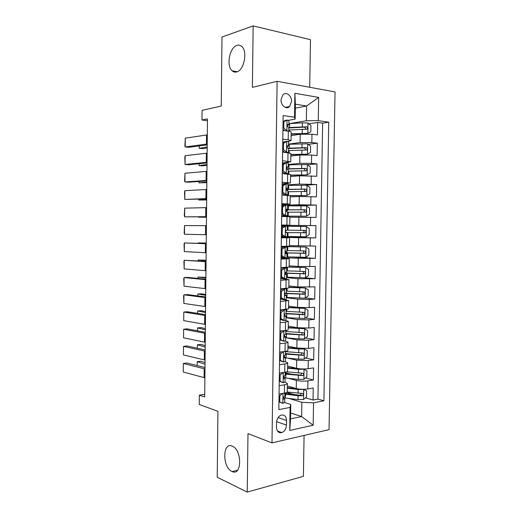 <?xml version="1.0" encoding="UTF-8"?>
<svg xmlns="http://www.w3.org/2000/svg" width="518" height="518" viewBox="0 0 518 518"><rect width="100%" height="100%" fill="white"/><g stroke="black" fill="none" stroke-linecap="round" stroke-linejoin="round"><path stroke-width="0.78" d="M236.648 71.944C234.965 72.39 233.45 72.008 232.109 70.791C226.081 65.928 229.558 47.313 236.966 45.364C238.772 44.794 240.397 45.183 241.848 46.542C247.908 51.651 243.959 70.558 236.648 71.944M231.96 471.451C222.203 467.424 222.487 441.491 232.258 446.147L232.362 446.192C242.152 449.851 241.997 476.307 232.232 471.574L231.96 471.451M281.034 99.78C280.769 105.568 286.473 109.958 289.633 106.507L291.53 101.483C291.815 95.72 286.072 91.226 282.86 94.813L281.034 99.78M309.706 87.27L310.476 39.679L253.166 25.9L221.989 37.031L221.244 106.054L202.091 110.353L201.994 120.008L207.459 120.707M329.04 429.636L335.029 91.913L277.117 81.3L271.982 442.89L329.04 429.636M271.982 442.89L247.986 433.611L247.241 492.1L303.406 476.333L304.072 435.437M247.241 492.1L217.223 477.259L217.936 411.324L199.249 404.487L199.339 395.163L204.694 397.021L207.478 118.881L201.994 120.008M287.341 386.001L296.238 388.481C299.954 389.348 303.807 389.504 307.802 388.953L313.228 387.988L313.027 400.038L305.452 397.837M294.431 394.638L286.719 392.398M288.442 378.302L296.361 380.406C300.077 381.229 303.936 381.384 307.932 380.86L313.364 379.947L305.523 377.926M290.876 374.158L285.159 372.688M313.364 379.947L313.565 367.871L308.132 368.706C304.131 369.179 300.272 369.036 296.555 368.272L287.639 366.09M287.943 346.128L296.872 348.012L308.463 348.4L313.902 347.695L313.701 359.809L305.568 357.983M286.046 353.6L285.444 353.47M288.248 326.12L297.19 327.7L308.799 328.049L314.238 327.473L314.037 339.614L305.575 337.995M288.545 306.067L297.507 307.342L309.129 307.647L314.581 307.206L314.374 319.373L305.549 317.981M288.85 285.955L297.831 286.927L314.918 286.881L314.717 299.08L305.471 297.928M289.154 265.799L298.148 266.459L315.261 266.511L315.054 278.736L304.739 277.797M289.465 245.59L315.598 246.082L315.397 258.346L292.89 257.032M281.527 225.298L315.941 225.608L315.74 237.898L283.191 237.089M315.941 225.608L283.365 225.447M289.892 217.217L316.077 217.405L316.284 205.083L288.902 205.86M290.197 196.892L299.242 196.497L316.42 196.853L316.627 184.499L305.555 185.185M290.507 176.515L299.566 175.803L316.77 176.256L316.977 163.869L307.55 164.769M290.812 156.086L299.89 155.057L311.629 155.044L317.113 155.601L317.32 143.188L308.294 144.354M282.783 139.135L288.189 139.769L291.045 140.611L287.464 141.492M284.518 141.906L282.737 142.152M282.472 160.684L290.727 161.836L282.433 162.982M282.155 182.181L290.41 183.003L282.129 183.761M281.844 203.619L290.086 204.111L281.831 204.481M281.533 225L289.769 225.168L281.527 225.155M281.345 237.801L289.581 237.781L281.345 237.535M281.034 259.097L289.264 258.754L281.047 258.119M280.724 280.329L288.947 279.668L280.75 278.658M280.413 301.515L288.63 300.531L280.445 299.145M280.102 322.643L285.47 322.131L288.319 321.341L284.926 320.383M281.773 319.852L280.147 319.58M279.798 343.712L285.153 343.071C287.05 342.832 287.995 342.508 288.002 342.1L285.14 341.032M280.523 340.099L279.849 339.963M279.487 364.73L284.842 363.96C286.732 363.675 287.684 363.286 287.691 362.807L285.101 361.616M286.48 425.097L286.551 420.474C286.227 416.219 284.382 414.445 281.021 415.151C278.308 416.446 276.813 418.926 276.534 422.578L276.463 427.253C276.78 431.429 278.574 433.203 281.837 432.595C284.641 431.332 286.189 428.833 286.48 425.097L276.593 421.665M295.318 108.171L306.598 105.996L295.383 104.196L295.15 119.153L294.522 117.23L283.126 115.579L278.833 409.615L290.086 407.413L290.779 404.454L284.693 402.57M294.522 117.23L294.891 93.298L318.648 97.41L318.259 120.662L328.749 122.183L323.905 400.802L313.532 402.829L313.157 425.226L289.73 430.439L290.086 407.413M288.578 144.127L300.09 142.586L311.836 142.541L317.32 143.188M291.122 135.606L300.22 134.259L300.09 142.586M288.273 164.504L299.76 163.364L311.493 163.364L316.977 163.869M287.969 184.829L299.436 184.084L316.627 184.499M281.818 205.277L283.87 205.212M287.03 205.122L299.113 204.759L316.284 205.083M281.352 237.289L298.595 237.723L298.472 245.946M281.06 257.232L282.841 257.336M281.183 248.627L283.424 247.138L285.224 247.215L282.012 249.352L281.921 255.678L285.068 257.724L298.277 258.262L298.148 266.459M286.577 277.674L297.954 278.749L297.831 286.927M286.279 297.721L297.636 299.177L297.507 307.342M285.981 317.715L297.319 319.561L297.19 327.7M286.629 337.853L296.995 339.892L296.872 348.012M287.73 358.1L296.678 360.172L296.555 368.272M279.183 385.69L284.531 384.79C286.422 384.46 287.367 384.013 287.38 383.456L284.932 382.129M313.027 400.038L317.948 399.093L322.643 123.161L317.663 122.449L308.987 123.86M300.22 134.259L311.972 134.201L317.456 134.9L317.663 122.449M315.74 237.898L298.595 237.723M315.397 258.346L298.277 258.262M315.054 278.736L297.954 278.749M314.717 299.08L309.265 299.469L297.636 299.177M314.374 319.373L308.929 319.891L297.319 319.561M314.037 339.614L308.599 340.268L296.995 339.892M313.701 359.809L308.268 360.586L296.678 360.172M279.06 394.062L284.408 393.11C286.299 392.761 287.244 392.288 287.257 391.699L287.38 383.527M279.37 373.122L284.719 372.3C286.609 371.995 287.555 371.581 287.568 371.069L287.691 362.865M279.675 352.123L285.029 351.431C286.92 351.172 287.872 350.828 287.878 350.388L288.002 342.152M279.979 331.073L285.34 330.51C287.237 330.303 288.183 330.018 288.189 329.655L288.319 321.387M280.29 309.971L288.507 308.864L288.63 300.563M280.601 288.811L288.824 288.021L288.947 279.694M280.905 267.599L289.135 267.126L289.264 258.767M286.894 256.85L305.782 257.304L308.819 255.199L308.916 249.067L305.944 247.047L281.216 246.348L289.452 246.173L289.581 237.781M289.769 225.168L289.899 216.757L281.656 216.453M290.086 204.098L290.216 195.674L281.967 195.046M290.41 182.977L290.533 174.54L282.278 173.588M290.727 161.804L290.857 153.354L282.595 152.072M291.045 140.572L291.174 132.109C291.181 131.747 290.229 131.442 288.319 131.19L282.912 130.497M295.15 119.153L288.371 120.338M283.903 121.115L283.042 121.264M290.779 404.454L290.559 418.868L301.625 416.556L301.852 402.324L313.532 402.829M290.65 413.001L301.625 416.556L313.157 425.226M288.921 398.446L301.852 402.324M253.166 25.9L252.383 87.38L277.117 81.3M204.727 394.282L199.339 395.163M289.568 123.582L306.365 120.752L306.598 105.996L318.648 97.41M317.948 399.093L323.905 400.802M283.352 226.185L283.365 225.401L281.527 225.369M283.204 236.577L283.191 237.166L281.352 237.16M322.643 123.161L328.749 122.183M318.259 120.662L306.365 120.752M290.559 418.868L289.73 430.439M294.891 93.298L295.383 104.196M282.653 393.421L279.869 395.72L279.778 401.936L282.906 403.405L284.712 402.428L284.77 398.582M282.906 403.405L278.949 401.826M204.888 377.81L183.275 372.034L183.353 363.494L183.275 372.034M204.979 368.945L183.353 363.494L186.784 362.982L204.992 367.495M279.06 394.399L279.578 393.971M284.855 393.026L284.809 396.069L283.903 396.801C283.009 397.986 283.029 398.795 283.974 399.216L284.77 398.53L283.521 397.183M279.869 395.72L279.04 395.474M278.949 401.677L279.778 401.936M284.214 397.843L297.986 399.572L303.49 399.507L306.507 396.937L306.604 390.915L303.652 389.432L298.148 389.491L287.309 388.215M303.652 389.432L303.114 389.283M297.449 388.765L287.315 387.581M205.044 362.594L200.893 361.24L197.222 361.642L205.024 364.219M284.835 394.133L298.051 395.746L302.415 395.817C303.645 394.774 303.606 393.978 302.292 393.421L287.166 392.009M301.424 393.466L300.265 395.266L284.848 393.44M284.667 393.408L283.722 393.233M197.183 365.559L197.222 361.642L197.183 365.559M283.216 372.533L280.173 374.974L280.083 381.203L283.21 382.757L285.023 381.889L285.081 378.03M283.21 382.757L279.247 381.183M205.07 360.062L183.424 354.94L183.501 346.38L183.424 354.94M205.154 351.178L183.501 346.38L186.94 345.933L205.167 349.909M279.357 373.731L280.303 372.979M285.165 372.222L285.114 375.518L284.175 376.178C283.314 377.357 283.346 378.159 284.278 378.587L285.081 377.985L283.722 376.715M280.173 374.974L279.344 374.754M279.254 380.976L280.083 381.203M283.476 351.631L280.478 354.17L280.387 360.418L283.521 362.05L285.327 361.305L285.386 357.426M283.521 362.05L279.552 360.483M205.245 342.281L183.573 337.807L183.65 329.228L183.573 337.807M283.67 351.677L284.751 351.469M205.335 333.372L183.65 329.228L187.089 328.859L205.342 332.291M279.662 353.017L281.028 351.949M285.476 351.372L285.424 354.914L284.447 355.51C283.618 356.675 283.67 357.472 284.589 357.906L285.386 357.388L283.935 356.222M280.478 354.17L279.649 353.982M279.558 360.217L280.387 360.418M283.165 330.743L283.981 330.892L280.782 333.314L280.691 339.575L283.825 341.291L285.638 340.669L285.696 336.771M283.825 341.291L279.856 339.73M205.419 324.456L183.722 320.642L183.799 312.043L183.722 320.642M283.981 330.892L285.716 330.471M205.51 315.527L183.799 312.043L187.244 311.739L205.523 314.627M279.966 332.245L281.76 330.885M285.794 330.458L285.735 334.259L284.725 334.783C283.929 335.936 283.987 336.732 284.9 337.173L285.696 336.739L284.168 335.716M280.782 333.314L279.953 333.158M279.862 339.407L280.691 339.575M282.53 309.79L284.291 310.055L281.086 312.406L280.996 318.687L284.136 320.48L285.949 319.975L286.007 316.064M284.136 320.48L282.349 320.176L280.16 318.926M205.601 306.591L183.871 303.431L183.948 294.82L183.612 295.862L183.871 303.431M284.291 310.055L286.014 309.505M205.691 297.643L183.948 294.82L187.393 294.587L205.698 296.931M280.27 311.422L282.491 309.79M286.104 309.635L286.046 313.552L285.004 313.999C284.24 315.145 284.311 315.941 285.204 316.388L286.007 316.038L284.44 315.19M281.086 312.406L280.257 312.276M280.167 318.544L280.996 318.687M285.068 377.92L298.303 379.396L303.813 379.344L306.837 376.839L306.934 370.804L303.975 369.243L298.465 369.289L287.613 368.156M303.975 369.243L302.875 368.978M300.952 368.887L287.619 367.599M205.212 345.629L201.062 344.438L197.384 344.781L205.199 347.047M285.14 374.119L302.79 375.608C303.975 374.559 303.917 373.763 302.616 373.219L286.584 371.866M301.703 373.264L300.589 375.142L285.146 373.51M197.352 348.206L197.384 344.781L197.352 348.206M285.379 357.867L298.627 359.168L304.137 359.136L307.168 356.695L307.265 350.641L304.299 349.009L298.782 349.035L287.917 348.044M304.299 349.009L287.924 347.565M205.381 328.626L201.224 327.603L197.546 327.888L205.368 329.836M285.437 354.053L303.166 355.354C304.299 354.299 304.221 353.503 302.939 352.972L285.476 351.644M301.975 353.004L300.906 354.966L285.444 353.529M197.513 330.814L197.546 327.888L197.513 330.814M285.683 337.768L298.944 338.889L304.467 338.869L307.491 336.493L307.595 330.426L304.629 328.716L288.222 327.881M304.629 328.716L288.222 327.486M205.549 311.583L201.385 310.729L197.708 310.955L205.542 312.594M285.735 333.942L303.535 335.049C304.623 333.987 304.532 333.191 303.263 332.666L285.774 331.526M302.24 332.698L301.618 334.686L301.23 334.732L285.742 333.501M197.682 313.39L197.708 310.955L197.682 313.39M285.981 317.612L304.791 318.551L307.821 316.245L307.925 310.165L304.953 308.378L288.526 307.673M304.953 308.378L288.526 307.355M205.724 294.509L201.554 293.816L197.87 293.991L205.711 295.312M285.781 313.759L303.911 314.685C304.947 313.623 304.843 312.833 303.593 312.315L286.078 311.357M302.486 312.335C303.043 313.189 302.881 313.876 301.994 314.394L286.046 313.422M197.85 295.927L197.87 293.991L197.85 295.927M280.575 290.54L282.809 288.96L284.602 289.161L281.397 291.44L281.306 297.733L284.447 299.618L286.26 299.229L286.318 295.305L284.77 294.645M284.447 299.618L282.653 299.378L280.465 298.07M205.782 288.688L184.019 286.195L184.097 277.557L183.761 278.665L184.019 286.195M282.809 288.96L283.372 288.656M284.602 289.161L286.415 288.837L285.651 288.526M205.873 279.72L184.097 277.557L187.548 277.395L205.873 279.189M286.415 288.856L286.357 292.787L285.282 293.169C284.55 294.302 284.628 295.092 285.515 295.545L286.318 295.286M281.397 291.44L280.562 291.343M280.471 297.63L281.306 297.733M286.286 297.41L305.121 298.187L308.152 295.946L308.255 289.847L305.283 287.989L288.83 287.412M305.283 287.989L288.837 287.179M205.892 277.402L198.025 276.988L205.886 277.991M285.01 293.479L304.28 294.276C305.277 293.207 305.154 292.417 303.917 291.912L286.376 291.135M302.719 291.925C303.373 292.748 303.257 293.453 302.37 294.049L285.23 293.207M198.012 278.419L198.025 276.988L198.012 278.419M280.879 269.613L283.113 268.078L284.913 268.214L281.701 270.422L281.611 276.735L284.758 278.697L286.571 278.431L286.629 274.488L285.165 274.054M284.758 278.697L282.957 278.522L280.769 277.156M281.747 277.765L280.762 277.486M205.957 270.739L184.168 268.913L184.246 260.263L183.909 261.435L184.168 268.913M283.113 268.078L284.006 267.974L282.232 267.553M284.913 268.214L286.726 268.013L284.499 267.482M206.047 261.752L184.246 260.263L206.054 261.415M286.726 268.026L286.668 271.976L285.567 272.274C284.868 273.4 284.952 274.19 285.832 274.65L286.629 274.475M281.701 270.422L280.866 270.357M280.775 276.657L281.611 276.735M286.59 277.156L305.452 277.771L308.488 275.602L308.586 269.483L305.614 267.541L289.135 267.1M305.614 267.541L289.141 266.951M206.067 260.25L198.193 259.952L206.06 260.638M285.081 273.226L304.649 273.815C305.601 272.746 305.465 271.956 304.247 271.458L286.681 270.869M302.92 271.458C303.697 272.241 303.639 272.973 302.745 273.646L285.12 273.025M198.193 259.952L198.18 260.878L198.193 259.952M285.068 257.724L283.268 257.614L281.073 256.19M282.783 257.297L281.06 257.012M206.138 252.758L184.317 251.599L184.395 242.929L184.058 244.166L184.317 251.599M283.424 247.138L281.209 246.749M285.224 247.215L286.855 247.099L281.216 246.581M206.229 243.751L184.395 242.929L206.229 243.596M287.037 247.144L286.978 251.107L285.845 251.334C285.178 252.447 285.276 253.237 286.143 253.703L286.94 253.613L285.651 253.406M282.012 249.352L281.177 249.313M281.08 255.633L281.921 255.678M305.944 247.047L281.216 246.484M206.235 243.071L198.355 242.884L206.235 243.246M285.463 251.936L286.901 252.078L285.399 252.188M285.431 252.939L305.018 253.296C305.924 252.227 305.782 251.45 304.578 250.952L286.985 250.544M303.062 250.945C304.008 251.651 304.027 252.402 303.121 253.198L285.405 252.829M198.355 242.884L198.349 243.305L198.355 242.884M281.494 227.59L283.734 226.152L285.535 226.165L282.323 228.224L282.226 234.57L285.379 236.694L287.192 236.681L287.25 232.699L286.299 232.673M285.379 236.694L283.579 236.655L281.384 235.172M283.488 236.59L281.365 236.48M206.319 234.738L184.473 234.246L184.544 225.557L184.155 232.925L184.473 234.246M285.535 226.165L287.348 226.204L287.289 230.186L286.13 230.335C285.496 231.436 285.599 232.226 286.454 232.705L287.25 232.699M206.41 225.712L184.544 225.557M283.689 226.178L281.514 226.198M282.323 228.224L281.481 228.218M281.391 234.55L282.226 234.57M287.199 236.493L306.112 236.784L309.155 234.745L309.252 228.6L306.274 226.502L287.348 226.301M286.04 232.485L287.192 232.511L286.065 232.511M286.182 232.608L305.387 232.731C306.255 231.663 306.093 230.886 304.908 230.393L287.289 230.173M302.965 230.374C304.28 230.873 304.454 231.643 303.49 232.699L286.163 232.595M281.798 206.494L284.045 205.109L285.852 205.057L282.634 207.045L282.537 213.403L285.69 215.617L287.509 215.721L281.662 216.038M285.69 215.617L281.662 215.902M206.501 216.673L184.622 216.861L206.501 216.796M285.852 205.057L287.665 205.219L287.607 209.207L286.422 209.278C285.813 210.366 285.93 211.156 286.771 211.648L287.568 211.732L287.509 215.715M206.591 207.627L184.699 208.152L184.622 216.861L184.304 215.598L184.699 208.152M283.624 205.368L281.811 205.594M283.89 215.637L281.688 214.096M286.344 209.356L287.607 209.214M282.634 207.045L281.792 207.064M281.701 213.416L282.537 213.403M281.656 216.233L306.442 216.207L309.486 214.245L309.589 208.081L306.604 205.905L287.652 205.866M306.442 216.207L281.662 216.116M206.494 217.223L198.595 217.204L198.601 216.861L198.595 217.204L206.494 217.087M281.656 216.356L287.399 216.615M286.001 210.412L287.522 210.541L286.02 210.632M287.561 212.205L305.749 212.115C306.578 211.053 306.41 210.276 305.238 209.784L286.111 209.758M286.078 209.855L303.218 209.829C304.578 210.276 304.791 211.046 303.859 212.147L305.749 212.115M282.109 185.347L284.356 184.013L286.163 183.89L282.945 185.807L282.847 192.184L286.007 194.477L287.82 194.71L285.172 195.215M286.007 194.477L282.899 195.098M206.682 198.569L184.771 199.43L206.676 198.886M286.163 183.89L287.976 184.181L287.917 188.17M206.773 189.504L184.848 190.702L184.771 199.43L184.512 192.146L184.848 190.702M283.268 184.654L282.116 184.932M284.201 194.567L281.999 192.968M286.454 188.533L287.917 188.183L286.713 188.17C286.13 189.245 286.253 190.035 287.082 190.533L287.878 190.708L287.82 194.697M282.945 185.807L282.103 185.858M282.006 192.23L282.847 192.184M290.216 195.746L306.773 195.584L309.822 193.687L309.919 187.51L306.941 185.256L287.963 185.386M306.773 195.584L290.132 195.61M206.669 199.954L198.763 200.039L198.77 199.19L198.763 200.039L206.669 199.598M287.866 191.738L306.112 191.446C306.909 190.384 306.727 189.607 305.568 189.122L286.318 189.316M286.331 189.504L303.548 189.232C304.888 189.672 305.115 190.436 304.221 191.543L306.112 191.446M282.42 164.141L284.667 162.859L286.48 162.671L283.255 164.517L283.165 170.908L286.318 173.29L288.137 173.64L287.199 173.97M286.318 173.29L284.511 173.439L285.399 173.621L284.906 173.789M206.863 180.426L184.926 181.967L188.39 182.206L206.857 180.931M286.48 162.671L288.293 163.086L288.235 167.081L287.004 167.003C286.448 168.072 286.577 168.862 287.399 169.373L288.196 169.632L288.137 173.621M206.954 171.341L184.997 173.226L184.926 181.967L184.609 180.827L184.997 173.226M284.511 173.439L282.304 171.788M286.661 167.677L288.235 167.1M283.255 164.517L282.414 164.601M282.316 170.985L283.165 170.908M290.527 175.285L307.109 174.909L310.159 173.083L310.256 166.893L307.271 164.549L288.267 164.853M307.109 174.909L290.527 175.065M206.837 182.64L198.925 182.841L198.931 181.727L198.925 182.841L206.844 182.077M288.17 171.218L306.475 170.726C307.239 169.664 307.044 168.894 305.898 168.408L286.804 168.81M286.972 169.082L303.872 168.59L305.108 169.969M282.731 142.884L284.978 141.654L286.797 141.401L283.566 143.169L283.476 149.579L286.635 152.039L288.286 152.655M286.635 152.039L285.463 152.363M207.045 162.244L185.075 164.465L188.546 164.776L207.038 162.937M286.797 141.401L288.61 141.938L288.552 145.934L287.296 145.778C286.771 146.834 286.907 147.624 287.717 148.148L288.513 148.504L288.455 152.499M207.135 153.134L185.153 155.704L185.075 164.465L184.809 157.278L185.153 155.704M284.822 152.26L282.614 150.55M286.946 146.756L288.552 145.959M283.566 143.169L282.724 143.285M282.627 149.683L283.476 149.579M290.831 154.778L307.439 154.183L310.496 152.422L310.593 146.218L307.608 143.797L288.578 144.263M307.439 154.183L290.838 154.468M207.012 165.294L202.797 165.87L199.087 165.611L199.106 163.727L199.087 165.611L207.019 164.517M288.481 150.654L306.837 149.948C307.562 148.899 307.362 148.129 306.235 147.643L287.976 148.206M288.513 148.53L304.202 147.895L305.445 149.19M283.042 121.568L285.288 120.39L287.108 120.072L283.883 121.762L283.786 128.192L286.953 130.743L288.74 131.242M286.953 130.743L286.001 130.892M207.226 144.017L185.224 146.931L188.701 147.313L207.219 144.904M287.108 120.072L288.927 120.739L288.869 124.734M207.317 134.894L185.302 138.144L185.224 146.931L184.907 145.914L185.302 138.144M284.77 130.737L282.925 129.254M287.283 125.751L288.869 124.767L287.594 124.495C287.089 125.544 287.237 126.34 288.034 126.878L288.83 127.318L288.772 131.248M283.883 121.762L283.035 121.911M282.938 128.328L283.786 128.192M291.142 134.214L307.776 133.398L310.832 131.714L310.936 125.492L307.945 122.993L302.35 122.837L288.882 123.627M307.776 133.398L291.148 133.825M207.187 147.908L202.965 148.653L199.255 148.336L199.275 145.94L199.255 148.336L207.2 146.918M288.791 130.031L307.2 129.124C307.893 128.076 307.686 127.305 306.565 126.819L288.824 127.551M288.817 127.991L304.532 127.143L305.775 128.373M299.89 155.057L299.76 163.364M299.566 175.803L299.436 184.084M299.242 196.497L299.113 204.759M298.918 217.139L298.789 225.375M296.361 380.406L296.238 388.481M307.932 380.86L307.802 388.953M311.972 134.201L311.836 142.541M311.629 155.044L311.493 163.364M311.292 175.829L311.156 184.13M310.949 196.568L310.813 204.85M310.612 217.249L310.476 225.511M310.276 237.885L310.14 246.121M309.939 258.463L309.803 266.679M309.602 278.988L309.466 287.186M309.265 299.469L309.129 307.647M308.929 319.891L308.799 328.049M308.599 340.268L308.463 348.4M308.268 360.586L308.132 368.706M284.531 384.79L284.408 393.11M284.842 363.96L284.719 372.3M285.153 343.071L285.029 351.431M285.47 322.131L285.34 330.51M285.781 301.133L285.658 309.537M286.098 280.083L285.968 288.507M286.409 258.974L286.286 267.424M286.726 237.814L286.603 246.29M287.043 216.602L286.914 225.097M287.361 195.331L287.231 203.846M287.678 174.003L287.555 182.543M288.002 152.622L287.872 161.182M288.319 131.19L288.189 139.769M278.088 417.612L286.551 420.474M282.977 393.363L282.828 403.373M204.105 377.564L204.189 368.712M283.488 399.074L283.974 399.216M303.561 399.443L303.723 389.471M285.502 398.025L285.56 394.224M298.083 393.324L298.148 389.491M297.986 399.572L298.051 395.746M300.265 395.266L302.253 395.843M283.288 372.52L283.132 382.718M204.28 359.848L204.37 350.971M283.845 378.477L284.278 378.587M283.592 351.741L283.443 362.011M204.455 342.087L204.545 333.197M284.207 357.821L284.589 357.906M283.903 330.95L283.747 341.245M204.636 324.294L204.72 315.378M284.576 337.114L284.9 337.173M284.214 310.114L284.058 320.435M204.811 306.455L204.901 297.52M303.891 379.286L304.047 369.282M285.806 378.01L285.858 374.197M298.407 373.128L298.465 369.289M298.303 379.396L298.368 375.556M300.589 375.142L302.577 375.647M304.215 359.071L304.377 349.048M286.201 351.716L286.208 351.236M286.104 357.944L286.163 354.124M298.724 352.881L298.782 349.035M298.627 359.168L298.685 355.316M300.906 354.966L302.9 355.406M304.539 338.811L304.701 328.762M286.499 331.585L286.519 330.354M286.409 337.833L286.467 334.006M299.041 332.588L299.106 328.729M298.944 338.889L299.003 335.029M301.23 334.732L303.224 335.107M304.869 318.499L305.031 308.424M286.804 311.409L286.836 309.414M286.707 317.67L286.765 313.83M299.365 312.244L299.423 308.372M299.268 318.557L299.326 314.685M301.554 314.458L303.554 314.763M284.524 289.219L284.369 299.566M204.986 288.578L205.076 279.629M305.199 298.128L305.361 288.034M287.108 291.174L287.147 288.422M287.011 297.455L287.069 293.609M299.689 291.841L299.747 287.963M299.585 298.174L299.65 294.295M301.877 294.127L303.878 294.366M284.835 268.272L284.68 278.645M205.167 270.668L205.257 261.694M305.523 277.713L305.691 267.592M287.412 270.895L287.464 267.379M287.315 277.188L287.373 273.336M300.006 271.393L300.071 267.502M299.909 277.739L299.967 273.854M302.201 273.744L304.208 273.918M285.146 247.267L284.991 257.673M205.348 252.713L205.432 243.719M305.853 257.252L306.021 247.099M287.717 250.563L287.775 246.697M287.619 256.876L287.678 253.011M300.33 250.893L300.395 246.995M300.233 257.258L300.291 253.36M302.525 253.315L304.539 253.419M285.457 226.211L285.301 236.642M205.523 234.719L205.614 225.706M306.19 236.732L306.352 226.554M288.021 230.186L288.079 226.308M287.93 236.506L287.982 232.634M300.66 230.342L300.718 226.431M300.557 236.72L300.615 232.809M302.855 232.828L304.862 232.867M285.768 205.102L285.612 215.559M205.704 216.679L205.795 207.653M306.52 216.161L306.682 205.957M285.399 216.155L285.399 216.518M288.325 209.751L288.39 205.866M288.235 216.09L288.293 212.205M300.984 209.738L301.042 205.814M300.88 216.129L300.945 212.212M303.218 209.829L305.238 209.784M286.085 183.935L285.93 194.425M205.886 198.608L205.976 189.556M306.85 195.539L307.019 185.308M288.636 189.271L288.694 185.373M288.545 195.403L288.597 191.731M301.308 189.083L301.372 185.153M301.204 195.493L301.269 191.563M303.548 189.232L305.568 189.122M286.396 162.717L286.24 173.226M206.067 180.497L206.151 171.426M307.187 174.864L307.349 164.614M288.947 168.732L289.005 164.828M288.863 174.119L288.908 171.199M301.631 168.376L301.696 164.433M301.534 174.799L301.593 170.862M303.872 168.59L305.898 168.408M286.713 141.44L286.558 151.981M206.242 162.341L206.332 153.25M307.517 154.137L307.686 143.855M289.251 148.148L289.309 144.231M289.186 152.771L289.212 150.621M301.962 147.611L302.026 143.661M301.858 154.053L301.923 150.103M304.202 147.895L306.235 147.643M287.03 120.111L286.875 130.678M206.423 144.146L206.514 135.036M307.854 133.359L308.022 123.051M289.562 127.506L289.62 123.582M289.504 131.371L289.523 129.986M302.292 126.8L302.35 122.837M302.188 133.256L302.253 129.299M304.532 127.143L306.565 126.819M232.109 70.791L237.238 71.743M285.204 107.381L289.633 106.507M277.428 430.995L281.837 432.595M232.232 471.574L237.561 470.221M300.472 395.253L302.415 395.817M300.854 375.116L302.79 375.608M301.236 354.927L303.166 355.354M301.618 334.686L303.535 335.049M301.994 314.394L303.911 314.685M286.286 293.292L286.292 292.871M302.37 294.049L304.28 294.276M286.584 273.115L286.603 272.034M302.745 273.653L304.649 273.815M286.881 257.582L286.94 253.619M286.978 246.607L286.985 246.283M286.888 252.888L286.901 252.085M303.121 253.198L305.018 253.296M303.49 232.699L305.387 232.731M287.522 210.535L287.529 209.842M287.432 216.615L287.438 216.148M287.82 190.656L287.833 189.452M288.131 169.548L288.144 169.017M304.869 170.862L306.481 170.726M305.549 150.103L306.837 149.948M306.093 129.299L307.2 129.124"/></g></svg>
